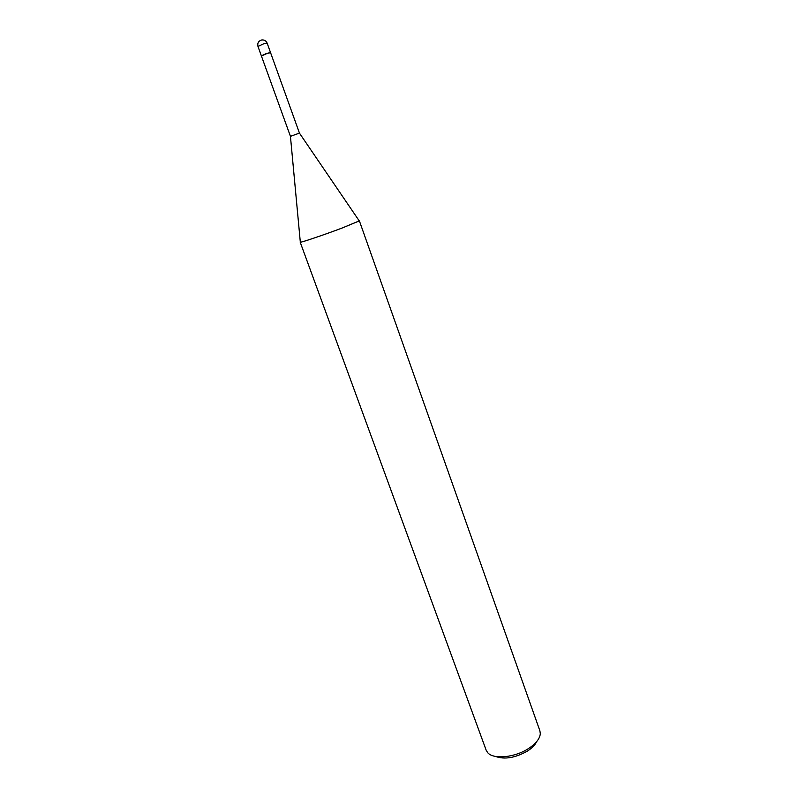 <?xml version="1.0" encoding="UTF-8"?>
<svg xmlns="http://www.w3.org/2000/svg" width="798" height="798" viewBox="0 0 798 798"><rect width="100%" height="100%" fill="white"/><g stroke="black" fill="none" stroke-linecap="round" stroke-linejoin="round"><path stroke-width="1.2" d="M290.432 136.348L299.44 133.106M257.973 46.454L264.168 43.571L267.15 43.152C266.103 40.798 264.308 39.74 261.754 39.96C258.492 40.947 257.235 43.112 257.973 46.454L261.435 56.05L267.639 53.207L270.602 52.768M300.198 242.183L300.327 242.223C301.365 242.522 324.357 234.732 342.083 228.048L359.379 220.876L539.907 730.868L540.306 733.701C539.847 738.768 535.827 743.776 528.256 748.714C514.51 757.661 493.254 759.586 487.668 752.644L486.172 750.21L300.198 242.183C299.539 243.131 323.449 235.081 342.083 228.048L359.349 220.856M495.528 756.434C504.536 759.686 515.119 757.93 527.259 751.177C531.957 748.175 535.089 744.993 536.665 741.621M300.327 242.223L290.432 136.298L261.435 56.05C262.682 54.902 265.395 53.795 269.574 52.728L270.592 52.758L299.44 133.076M299.41 133.067L359.3 220.986M267.15 43.152L270.592 52.758"/></g></svg>
